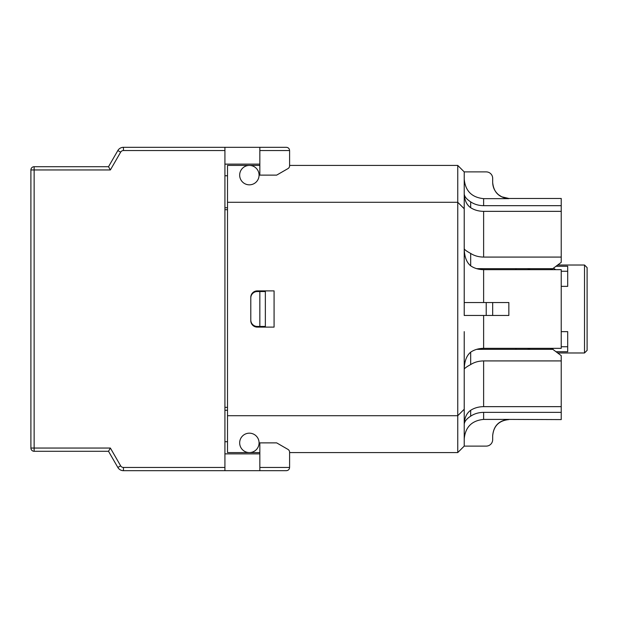 <?xml version="1.0" encoding="UTF-8"?>
<svg xmlns="http://www.w3.org/2000/svg" width="618" height="618" viewBox="0 0 618 618"><rect width="100%" height="100%" fill="white"/><g stroke="black" fill="none" stroke-linecap="round" stroke-linejoin="round"><path stroke-width="0.93" d="M224.921 175.759L227.509 175.759M224.921 441.715L227.509 441.715M224.921 410.267L227.509 410.267M227.509 207.733L224.921 207.733M464.218 286.366L464.218 302.534L486.211 302.534L486.211 315.466L492.677 315.466L492.677 302.534L486.211 302.534M464.218 438.834C465.377 427.053 471.843 420.572 483.624 419.406L508.846 419.406C499.027 420.379 493.643 425.779 492.677 435.597L492.677 439.645A6.466 6.466 0 0 1 486.211 446.111L464.218 446.111L464.218 331.634M553.396 348.336L552.538 349.24M553.419 268.204L555.721 269.664M556.015 266.258L567.695 266.258L567.695 286.366L561.229 286.366M561.229 331.634L567.695 331.634L567.695 351.742L556.015 351.742M584.512 265.022L584.512 352.978L587.1 350.391L587.1 267.609L584.512 265.022L557.66 265.022M470.684 253.434C466.66 251.263 464.504 249.687 464.218 248.706L464.218 248.714C464.419 256.733 466.575 262.449 470.684 265.848L470.684 253.434C474.385 255.806 478.695 257.026 483.624 257.08L561.229 257.08L561.229 262.356L552.824 268.652L550.229 269.664M476.609 349.348L552.824 349.348L561.229 355.644L561.229 360.92L483.624 360.92C478.695 360.974 474.385 362.194 470.684 364.566L470.684 352.152C474.338 349.688 478.649 348.413 483.624 348.336L561.229 348.336L561.229 269.664L483.624 269.664C478.649 269.587 474.338 268.312 470.684 265.848M530.19 269.657L527.602 268.652L476.609 268.652M224.921 209.695L227.509 209.695M224.921 150.545L224.921 147.316L123.446 147.316A6.466 6.466 0 0 0 117.845 150.545L108.513 166.713L34.137 166.713A3.237 3.237 0 0 0 30.9 169.95L30.9 448.05A3.237 3.237 0 0 0 34.137 451.287L108.513 451.287L117.845 467.455A6.466 6.466 0 0 0 123.446 470.684L224.921 470.684L224.921 150.545L123.446 150.545L123.446 147.316M259.846 470.684L286.366 470.684C288.328 470.491 289.402 469.41 289.595 467.455L259.846 467.455L259.846 470.684L123.446 470.684L223.955 470.684L123.446 470.684L123.446 467.455A3.237 3.237 0 0 1 120.641 465.833L117.845 467.455M224.921 407.355L227.509 407.355M265.354 326.459L265.354 291.541L259.846 291.541L259.846 326.459L265.354 326.459M257.258 290.893L274.075 290.893L274.075 327.107L257.258 327.107A6.466 6.466 0 0 1 250.792 320.642L250.792 297.358A6.466 6.466 0 0 1 257.258 290.893M259.846 326.459L257.258 326.459A6.466 6.466 0 0 1 250.792 319.993M259.846 165.423L249.371 165.423A9.703 9.703 0 0 1 259.073 175.126A9.703 9.703 0 0 1 249.371 184.828A9.703 9.703 0 0 1 239.668 175.126A9.703 9.703 0 0 1 249.371 165.423L227.509 165.423L227.509 452.577L249.371 452.577A9.703 9.703 0 0 1 239.668 442.874A9.703 9.703 0 0 1 249.371 433.172A9.703 9.703 0 0 1 259.073 442.874A9.703 9.703 0 0 1 249.371 452.577L259.846 452.577M259.846 467.455L259.846 442.874L276.663 442.874L287.98 449.41A3.237 3.237 0 0 1 289.595 452.214L289.595 467.455C289.402 469.41 288.328 470.491 286.366 470.684M464.218 446.111L457.753 452.577L289.595 452.577L289.595 453.867M289.595 150.545C289.402 148.59 288.328 147.509 286.366 147.316C288.328 147.509 289.402 148.59 289.595 150.545L289.595 165.786A3.237 3.237 0 0 1 287.98 168.59L276.663 175.126L259.846 175.126L259.846 150.545L289.595 150.545M286.366 147.316L259.846 147.316L259.846 150.545M289.595 164.133L289.595 165.423L457.753 165.423L457.753 452.577M120.641 465.833L110.375 448.05L108.513 451.287M30.9 169.95L110.375 169.95L108.513 166.713M224.921 147.316L259.846 147.316M224.921 453.867L259.846 453.867M259.846 164.133L224.921 164.133M561.229 346.737L567.695 346.737M567.695 271.263L561.229 271.263M515.96 348.336L515.96 349.348M515.96 268.652L515.96 269.664M486.211 315.466L464.218 315.466L464.218 171.889L486.211 171.889A6.466 6.466 0 0 1 492.677 178.355L492.677 182.457C493.643 192.275 499.027 197.675 508.846 198.648L483.624 198.648C471.843 197.474 465.377 191.001 464.218 179.22M508.846 302.534L492.677 302.534L508.846 302.534L508.846 315.466L492.677 315.466L508.846 315.466M470.684 352.152C466.582 355.551 464.427 361.267 464.218 369.294L464.218 369.294C464.504 368.313 466.66 366.737 470.684 364.566M508.846 419.406L561.229 419.591L561.229 360.92M483.624 419.406L483.624 412.36L561.229 412.36M464.218 193.828C464.543 200.302 466.698 204.921 470.684 207.702L470.684 201.87C474.338 204.334 478.649 205.601 483.624 205.678L561.229 205.678L561.229 198.463L508.846 198.463L501.731 196.81L498.633 194.832C494.771 191.541 492.778 187.362 492.677 182.295M470.684 201.87C466.582 199.205 464.427 196.539 464.218 193.874M464.914 196.339L465.733 197.551M561.229 257.08L561.229 205.678M561.229 211.348L483.624 211.348C478.695 211.294 474.385 210.074 470.684 207.702M527.602 268.652L552.824 268.652M483.624 412.36C478.649 412.438 474.338 413.712 470.684 416.177L470.684 410.298C466.698 413.079 464.543 417.698 464.218 424.172C464.543 421.383 466.698 418.718 470.684 416.177M470.684 410.298C474.385 407.926 478.695 406.706 483.624 406.652L561.229 406.652M550.229 348.336L552.824 349.348M527.602 349.348L530.19 348.343M464.218 409.247L457.753 415.713L227.509 415.713M464.218 208.753L457.753 202.287L227.509 202.287M464.218 171.889L457.753 165.423M250.792 298.007A6.466 6.466 0 0 1 257.258 291.541L259.846 291.541M224.921 467.455L123.446 467.455M34.137 451.287L34.137 448.05L30.9 448.05M110.375 448.05L34.137 448.05L34.137 166.713M110.375 169.95L120.641 152.167L117.845 150.545M120.641 152.167A3.237 3.237 0 0 1 123.446 150.545M483.624 302.534L483.624 269.664M483.624 348.336L483.624 315.466M483.624 205.678L483.624 198.648M483.624 257.08L483.624 211.348M483.624 406.652L483.624 360.92M557.66 352.978L584.512 352.978M508.846 419.591C499.027 420.549 493.635 425.941 492.677 435.76"/></g></svg>
